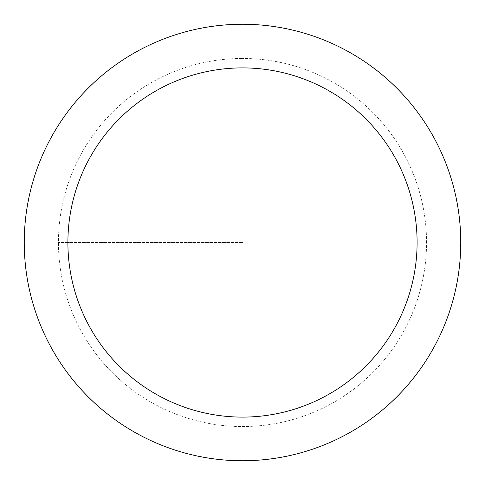 <?xml version="1.0" encoding="UTF-8"?>
<svg xmlns="http://www.w3.org/2000/svg" width="485" height="485" viewBox="0 0 485 485"><rect width="100%" height="100%" fill="white"/><g stroke="black" fill="none" stroke-linecap="round" stroke-linejoin="round"><path stroke-width="0.36" stroke-dasharray="2.42 1.82" d="M242.5 426.551A184.051 184.051 0 0 0 426.551 242.5A184.051 184.051 0 0 0 242.5 58.449A184.051 184.051 0 0 1 426.551 242.5A184.051 184.051 0 0 1 242.5 426.551A184.051 184.051 0 0 1 58.449 242.5A184.051 184.051 0 0 1 242.5 58.449A184.051 184.051 0 0 0 58.449 242.5A184.051 184.051 0 0 0 242.5 426.551A184.051 184.051 0 0 0 426.551 242.5A184.051 184.051 0 0 0 242.5 58.449A184.051 184.051 0 0 1 426.551 242.5A184.051 184.051 0 0 1 242.5 426.551A184.051 184.051 0 0 1 58.449 242.5A184.051 184.051 0 0 1 242.5 58.449A184.051 184.051 0 0 0 58.449 242.5A184.051 184.051 0 0 0 242.5 426.551M242.5 24.25A218.25 218.25 0 0 0 24.25 242.5A218.25 218.25 0 0 0 242.5 460.75A218.25 218.25 0 0 0 460.75 242.5A218.25 218.25 0 0 0 242.5 24.25M242.5 242.5L58.449 242.5L242.5 242.5"/><path stroke-width="0.73" d="M242.5 24.25A218.25 218.25 0 0 1 460.75 242.5A218.25 218.25 0 0 1 242.5 460.75A218.25 218.25 0 0 1 24.25 242.5A218.25 218.25 0 0 1 242.5 24.25M242.5 417.1A174.6 174.6 0 0 1 67.9 242.5A174.6 174.6 0 0 1 242.5 67.9A174.6 174.6 0 0 1 417.1 242.5A174.6 174.6 0 0 1 242.5 417.1"/></g></svg>
